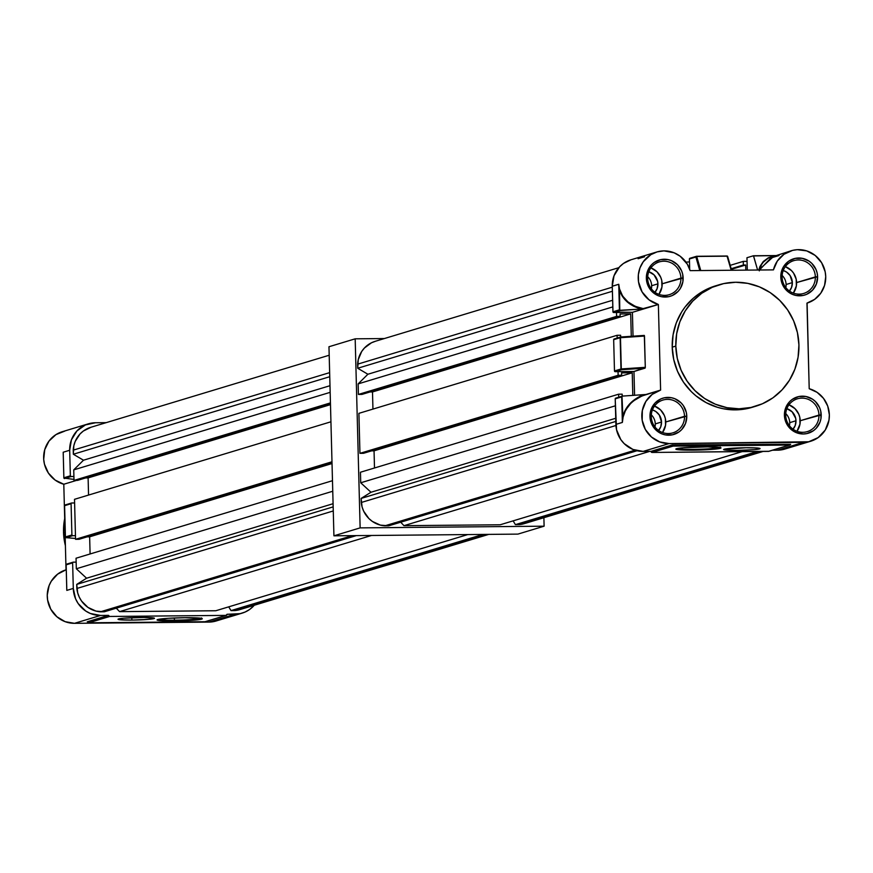 <?xml version="1.0" encoding="UTF-8"?>
<svg xmlns="http://www.w3.org/2000/svg" width="873" height="873" viewBox="0 0 873 873"><rect width="100%" height="100%" fill="white"/><g stroke="black" fill="none" stroke-linecap="round" stroke-linejoin="round"><path stroke-width="1.31" d="M333.923 535.815L517.896 534.112L544.108 526.19L543.89 517.7L544.108 526.19L517.896 534.112L333.923 535.815L328.968 346.745L333.923 535.815L360.134 527.881L544.108 526.19L360.134 527.881L333.923 535.815M355.18 338.822L360.134 527.881L355.18 338.822L328.968 346.745L355.18 338.822L384.36 338.549L355.18 338.822M527.805 522.24L523.702 523.8L515.408 524.64L513.128 520.865L515.408 524.64L757.371 451.483L515.408 524.64L519.38 524.597A25.743 24.924 73.2 0 0 524.171 523.669L763.111 451.428M500.196 524.771L403.959 525.666L400.696 522.185L403.959 525.666L649.741 451.363L403.959 525.666L500.196 524.771L742.159 451.625L500.196 524.771M388.747 525.808L380.41 525.12L372.356 521.421L368.897 518.551L363.692 511.196L362.088 506.951L361.127 498.418L370.981 492.252L360.724 482.78L360.451 472.238L618.63 394.192L622.165 394.159L622.22 396.167L622.165 394.159L618.63 394.192L618.717 397.237L618.63 394.192L360.451 472.238L360.724 482.78L615.4 405.792L360.724 482.78L370.981 492.252L615.727 418.265L370.981 492.252L361.127 498.418L615.803 421.43L361.127 498.418L361.236 502.499A25.743 24.924 73.2 0 0 384.775 525.841L634.998 450.195L384.775 525.841L388.747 525.808L637.017 450.752L388.747 525.808M620.779 336.989L620.779 336.989A0.731 0.709 73.2 0 0 620.648 337.022L620.627 335.254L617.091 335.287L617.167 338.069L617.091 335.287L358.901 413.344L359.949 453.338L363.495 453.305L359.949 453.338L618.139 375.281L621.674 375.248L363.495 453.305L621.674 375.248L621.609 372.891L632.227 372.793L632.816 395.393L632.227 372.793L374.048 450.839L374.495 467.993L374.048 450.839L371.56 450.861L374.048 450.839L632.227 372.793L621.609 372.891L621.674 375.248L618.139 375.281L618.04 371.647L618.139 375.281L359.949 453.338L358.901 413.344L617.091 335.287L620.627 335.254L620.67 337.011A0.731 0.709 73.2 0 0 620.146 337.72L613.664 339.684L614.352 338.953A0.731 0.709 73.2 0 0 613.664 339.684L614.483 370.949L613.664 339.684L620.146 337.72A0.731 0.709 -106.8 0 1 620.648 337.022L614.166 338.975M372.946 409.099L372.498 391.944L370.01 391.966L372.498 391.944L372.946 409.099M618.826 267.673L375.128 341.343A25.743 24.924 73.2 0 0 357.614 364.172L357.723 368.253L612.399 291.266L357.723 368.253L367.893 374.244L612.639 300.257L367.893 374.244L358.137 383.891L358.41 394.432L616.6 316.386L616.491 312.49L616.6 316.386L620.136 316.353L616.6 316.386L358.41 394.432L361.946 394.4L620.136 316.353L620.07 313.985L630.688 313.887L372.498 391.944L630.688 313.887L631.277 336.291L630.688 313.887L620.07 313.985L620.136 316.353L361.946 394.4L358.41 394.432L358.137 383.891L367.893 374.244L357.723 368.253L358.236 359.709L361.695 351.492L364.434 348L371.494 342.773L375.597 341.212M688.361 266.112L688.066 265.534L688.361 266.112M685.949 262.129L689.484 261.889L685.949 262.129M745.793 270.128L745.662 265.01L743.36 265.021L743.261 261.387L747.059 261.354L743.261 261.387L730.254 265.327L743.261 261.387L743.36 265.021L745.662 265.01L731.399 269.321L745.662 265.01L745.793 270.128M761.343 451.45L519.38 524.597L761.343 451.45M615.934 425.5L361.236 502.499L615.934 425.5M358.137 383.891L612.813 306.903L358.137 383.891M357.614 364.172L612.289 287.184L357.614 364.172M731.225 268.698L743.36 265.021L731.225 268.698M693.162 449.366A21.869 1.495 178.5 0 0 719.636 447.587A21.869 1.495 178.5 0 0 719.941 447.478A21.869 1.495 -1.5 0 1 719.636 447.587L719.636 447.587A21.869 1.495 -1.5 0 1 693.162 449.366A21.869 1.495 -1.5 0 1 676.881 448.602A21.869 1.495 178.5 0 0 693.162 449.366L693.009 450.141L693.162 449.366M703.834 446.867A22.6 1.539 -1.5 0 1 720.956 447.816A22.6 1.539 -1.5 0 1 693.009 450.141L676.084 449.322L683.188 447.762L708.014 446.867L720.989 447.991L713.656 449.246L693.009 450.141A22.6 1.539 -1.5 0 1 675.877 448.995A22.6 1.539 -1.5 0 1 703.834 446.867M759.543 448.908L759.532 448.307L759.543 448.908L754.141 449.671L737.489 450.392L726.26 450.119L723.837 449.726L724.164 449.235A18.224 1.244 -1.5 0 1 744.036 447.773A18.224 1.244 -1.5 0 1 760.077 448.591A18.224 1.244 -1.5 0 1 759.543 448.908A18.224 1.244 -1.5 0 1 739.671 450.359A18.224 1.244 -1.5 0 1 723.63 449.54A18.224 1.244 -1.5 0 1 724.164 449.235L746.219 447.751L757.458 448.024L759.87 448.416L759.543 448.908M788.963 291.637L791.538 287.479L792.357 282.601L786.104 284.5A12.757 12.353 -106.8 0 1 785.809 287.577A12.757 12.353 73.2 0 0 786.104 284.5L792.357 282.601A12.757 12.353 -106.8 0 1 789.465 291.069M654.521 292.881L657.096 288.723L657.915 283.845A12.757 12.353 -106.8 0 0 648.803 271.743L654.052 274.875L657.609 281.368L657.915 283.845L651.651 285.733A12.757 12.353 -106.8 0 1 651.367 288.821A12.757 12.353 73.2 0 0 651.651 285.733L657.915 283.845A12.757 12.353 -106.8 0 1 655.023 292.313M658.144 431.033L660.719 426.886L661.527 422.008L655.274 423.896A12.757 12.353 -106.8 0 1 654.979 426.984A12.757 12.353 73.2 0 0 655.274 423.896L661.527 422.008A12.757 12.353 -106.8 0 1 658.635 430.476M792.586 429.8L795.161 425.642L795.98 420.764A12.757 12.353 -106.8 0 0 786.868 408.673L792.117 411.805L795.674 418.287L795.98 420.764L789.716 422.663A12.757 12.353 -106.8 0 1 789.432 425.74A12.757 12.353 73.2 0 0 789.716 422.663L795.98 420.764A12.757 12.353 -106.8 0 1 793.088 429.232M647.657 278.443A17.133 16.587 73.2 0 0 664.735 295.38A17.133 16.587 73.2 0 0 680.907 278.138L683.144 277.974A18.955 18.355 -106.8 0 1 665.248 297.049A18.955 18.355 -106.8 0 1 646.358 278.312L647.657 278.443A17.133 16.587 -106.8 0 1 659.322 261.889A17.133 16.587 -106.8 0 1 680.907 278.138A17.133 16.587 -106.8 0 1 669.242 294.692A17.133 16.587 -106.8 0 1 647.657 278.443L646.358 278.312L646.806 282.001L649.73 288.788L652.087 291.637L658.166 295.674L661.647 296.722L668.827 296.656L672.254 295.554L678.114 291.396L680.329 288.505L682.893 281.673L682.697 274.297L681.562 270.75L677.415 264.661L671.337 260.612L667.856 259.576L660.675 259.641L654.117 262.522L651.389 264.901L647.57 271.067L646.358 278.312A18.955 18.355 -106.8 0 1 664.255 259.237A18.955 18.355 -106.8 0 1 683.144 277.974L662.16 283.801L680.907 278.138A17.133 16.587 73.2 0 0 663.84 261.202A17.133 16.587 73.2 0 0 647.657 278.443M782.099 277.199A17.133 16.587 73.2 0 0 799.177 294.136A17.133 16.587 73.2 0 0 815.36 276.894L817.597 276.741A18.955 18.355 -106.8 0 1 799.69 295.816A18.955 18.355 -106.8 0 1 780.8 277.079L782.099 277.199A17.133 16.587 -106.8 0 1 793.775 260.645A17.133 16.587 -106.8 0 1 815.36 276.894A17.133 16.587 -106.8 0 1 803.684 293.448A17.133 16.587 -106.8 0 1 782.099 277.199L780.8 277.079L781.248 280.768L784.172 287.555L789.388 292.717L792.619 294.441L796.089 295.489L803.269 295.412L806.696 294.31L812.556 290.152L816.386 283.987L817.597 276.741L817.15 273.053L816.004 269.517L811.857 263.417L809.009 261.092L802.298 258.332L795.117 258.397L788.559 261.278L783.627 266.549L782.012 269.833L780.8 277.079A18.955 18.355 -106.8 0 1 798.697 258.004A18.955 18.355 -106.8 0 1 817.597 276.741L796.602 282.568L815.36 276.894A17.133 16.587 73.2 0 0 798.282 259.958A17.133 16.587 73.2 0 0 782.099 277.199M785.722 415.362A17.133 16.587 73.2 0 0 802.789 432.299A17.133 16.587 73.2 0 0 818.972 415.057L821.209 414.904A18.955 18.355 -106.8 0 1 803.313 433.979A18.955 18.355 -106.8 0 1 784.412 415.242L785.722 415.362A17.133 16.587 -106.8 0 1 797.387 398.808A17.133 16.587 -106.8 0 1 818.972 415.057A17.133 16.587 -106.8 0 1 807.307 431.611A17.133 16.587 -106.8 0 1 785.722 415.362L784.412 415.242L784.871 418.92L787.795 425.718L790.152 428.556L796.231 432.604L803.313 433.979L806.892 433.575L813.45 430.695L816.179 428.316L819.998 422.15L820.958 418.593L820.762 411.216L819.627 407.68L815.469 401.58L812.621 399.256L805.921 396.495L798.74 396.56L792.182 399.441L789.454 401.82L785.624 407.986L784.412 415.242A18.955 18.355 -106.8 0 1 802.32 396.167A18.955 18.355 -106.8 0 1 821.209 414.904L800.225 420.731L818.972 415.057A17.133 16.587 73.2 0 0 801.894 398.121A17.133 16.587 73.2 0 0 785.722 415.362M651.269 416.607A17.133 16.587 73.2 0 0 668.347 433.543A17.133 16.587 73.2 0 0 684.53 416.301L686.767 416.137A18.955 18.355 -106.8 0 1 668.86 435.212A18.955 18.355 -106.8 0 1 649.97 416.476L651.269 416.607A17.133 16.587 -106.8 0 1 662.945 400.052A17.133 16.587 -106.8 0 1 684.53 416.301A17.133 16.587 -106.8 0 1 672.854 432.855A17.133 16.587 -106.8 0 1 651.269 416.607L649.97 416.476L650.418 420.164L653.342 426.952L658.558 432.124L661.789 433.837L665.27 434.885L672.439 434.819L678.998 431.939L681.726 429.56L685.556 423.383L686.767 416.137L686.32 412.449L683.395 405.661L681.027 402.824L674.949 398.775L671.468 397.728L664.298 397.793L660.872 398.906L655.012 403.064L651.182 409.23L649.97 416.476A18.955 18.355 -106.8 0 1 667.878 397.401A18.955 18.355 -106.8 0 1 686.767 416.137L665.772 421.965L684.53 416.301A17.133 16.587 73.2 0 0 667.452 399.365A17.133 16.587 73.2 0 0 651.269 416.607M662.531 432.517A17.133 16.587 73.2 0 0 665.772 421.965A17.133 16.587 73.2 0 0 654.521 406.054L660.588 409.928L664.342 415.439L665.368 418.636L665.542 425.304L662.531 432.517M796.973 431.284A17.133 16.587 73.2 0 0 800.225 420.731A17.133 16.587 73.2 0 0 788.963 404.81L795.03 408.684L798.784 414.195L799.81 417.392L799.984 424.06L796.973 431.284M793.35 293.121A17.133 16.587 73.2 0 0 796.602 282.568A17.133 16.587 73.2 0 0 785.351 266.647L791.418 270.532L793.557 273.096L796.198 279.24L796.372 285.908L793.35 293.121M658.908 294.365A17.133 16.587 73.2 0 0 662.16 283.801A17.133 16.587 73.2 0 0 650.909 267.891L656.976 271.765L660.719 277.276L661.756 280.473L661.93 287.141L658.908 294.365M719.014 284.805L715.424 285.886A63.434 61.416 73.2 0 0 672.221 347.17L675.8 346.09A63.434 61.416 -106.8 0 1 719.014 284.805A63.434 61.416 -106.8 0 1 798.926 344.955A63.434 61.416 -106.8 0 1 755.723 406.24A63.434 61.416 -106.8 0 1 675.8 346.09L672.221 347.17L673.727 359.501L677.546 371.341L683.515 382.232L691.427 391.748L696.01 395.873L706.224 402.671L717.497 407.309L723.401 408.771L735.437 409.874L741.461 409.513L752.177 407.309M787.675 448.013L777.581 450.184A27.347 26.474 73.2 0 0 784.772 449.082L810.722 441.236A27.347 26.474 -106.8 0 1 803.531 442.338L777.581 450.184L772.452 450.228L777.581 450.184L803.531 442.338L669.078 443.582L808.693 441.771L818.154 437.602L825.28 430.018L828.979 420.153L829.35 414.828A27.347 26.474 -106.8 0 1 810.722 441.236M656.834 251.97L630.895 259.816A27.347 26.474 73.2 0 0 612.268 286.235L612.933 311.792A0.731 0.709 73.2 0 0 613.664 312.512L620.387 310.482L619.765 310.308L619.208 289.105L622.045 295.871L626.956 301.709L633.591 306.205L641.513 309.053L619.765 310.308L619.524 288.941C622.765 299.646 630.917 306.281 643.968 308.846L632.412 312.338L643.968 308.846L620.387 310.482L613.664 312.512L632.412 312.338L633.034 336.17L632.412 312.338L612.999 312.065L612.268 286.235L618.75 284.282L619.524 288.941L622.613 296.012L628.025 301.982L635.337 306.379L643.968 308.846L658.362 304.491A27.347 26.474 -106.8 0 1 638.218 278.476A27.347 26.474 -106.8 0 1 656.834 251.97A27.347 26.474 -106.8 0 1 690.139 270.641L773.434 269.877A27.347 26.474 -106.8 0 1 791.287 250.737A27.347 26.474 -106.8 0 1 825.727 276.665A27.347 26.474 -106.8 0 1 807.11 303.084A27.347 26.474 -106.8 0 1 806.958 303.127L809.206 388.725A27.347 26.474 -106.8 0 1 829.35 414.828L827.735 406.12L823.501 398.361L817.095 392.348L809.206 388.725L807.099 303.084M789.967 444.924L790.676 444.292L789.465 445.044L673.061 446.114L672.308 445.383L673.061 446.114L652.098 452.454L768.502 451.385L789.465 445.044L673.061 446.114L652.098 452.454A1.091 1.059 73.2 0 1 651.007 451.374L672.243 444.957L790.676 444.292L672.243 444.957L651.094 451.352L643.139 451.417L669.078 443.582A27.347 26.474 -106.8 0 1 642.179 420.295A27.347 26.474 -106.8 0 1 660.457 390.133A27.347 26.474 -106.8 0 1 660.61 390.089L658.362 304.491L660.61 390.089L652.186 394.4L645.824 401.504L642.342 410.496L642.168 420.219L645.343 429.451L651.454 437.013L659.715 441.924L669.078 443.582L643.139 451.417L632.925 449.442L624.162 443.604L620.758 439.512L616.534 429.712L615.214 398.841L615.902 398.11A0.731 0.709 73.2 0 0 615.214 398.841L615.88 424.398A27.347 26.474 73.2 0 0 643.139 451.417L651.094 451.352L652.098 452.454L768.906 451.297M634.584 395.273L633.962 371.494L615.214 371.669L614.483 370.949L620.965 368.995L620.146 337.72L644.481 336.072L644.318 335.439L620.834 336.989L644.318 335.439L645.3 367.337L644.481 336.072L620.474 337.687L620.801 336.989L620.146 337.72L620.965 368.995L614.483 370.949A0.731 0.709 73.2 0 0 615.214 371.669L633.962 371.494L645.289 367.62L621.292 368.952L620.474 337.687L620.965 368.995L621.696 369.716L615.214 371.669L621.696 369.716A0.731 0.709 -106.8 0 1 620.965 368.995A0.731 0.709 73.2 0 0 621.696 369.716L621.292 368.952L645.3 367.337L645.071 368.144L621.696 369.716L645.071 368.144L633.962 371.494L634.584 395.273M806.958 303.127L814.662 299.352L820.751 293.23L824.57 285.384L825.727 276.665L825.181 271.798L821.613 262.718L815.186 255.44L806.728 250.9L797.3 249.678L792.608 250.376L783.998 254.272L777.319 261.06L773.434 269.877L690.139 270.641L687.28 264.137L680.22 256.269L674.131 252.81L663.96 250.878L657.14 251.882L650.843 254.665L643.27 261.725L639.974 267.902L638.359 274.766L638.523 281.848L642.059 291.877L649.021 299.821L658.362 304.491L641.513 309.053C629.575 305.877 622.143 299.221 619.208 289.105L619.765 310.308L612.933 311.792L619.415 309.828L618.75 284.282L612.268 286.235L614.014 275.781L619.535 266.887L623.464 263.45L631.004 259.783M689.681 269.233L689.408 258.975L690.096 258.244A0.731 0.709 73.2 0 0 689.408 258.975L689.681 269.233M747.288 270.117L746.961 257.721L753.443 255.756L746.961 257.721L747.288 270.117M660.304 390.187L641.841 396.026L633.994 400.576L630.677 403.457L625.603 410.146L622.896 417.621L622.362 422.434L615.88 424.398L622.362 422.434L621.696 396.888L615.214 398.841L621.696 396.888L622.362 422.434L623.529 413.911L629.629 403.937L639.745 396.407L646.216 394.443C633.34 398.775 625.559 406.502 622.896 417.621L622.569 417.534C624.97 407.058 632.03 399.43 643.761 394.651L622.635 396.08L646.009 394.476L660.457 390.133M791.287 250.737L768.229 258.168L763.242 262.206L761.42 264.792L759.303 270.87M715.467 285.875L708.69 288.374L698.204 294.321L693.446 298.064L685.141 306.914L681.671 311.934L676.269 322.923L673.083 334.817L672.221 347.17A63.434 61.416 73.2 0 0 752.144 407.331L755.723 406.24M798.926 344.955L798.064 357.308L794.877 369.214L789.476 380.202L782.066 389.86L772.943 397.815L762.456 403.752L750.998 407.462L739.027 408.793L726.98 407.68L715.336 404.188L704.544 398.437L695.006 390.657L687.095 381.141L681.126 370.261L677.306 358.421L675.8 346.09L676.662 333.737L679.86 321.842L685.261 310.853L692.66 301.196L701.783 293.241L712.281 287.293L723.728 283.583L735.71 282.263L747.746 283.365L759.39 286.857L770.193 292.608L779.72 300.388L787.632 309.904L793.612 320.795L797.42 332.624L798.926 344.955M792.357 282.601L790.087 275.552L786.573 272.07L783.245 270.51A12.757 12.353 -106.8 0 1 792.357 282.601M661.527 422.008L659.257 414.959L655.754 411.478L652.426 409.906A12.757 12.353 -106.8 0 1 661.527 422.008M786.104 284.5A12.757 12.353 73.2 0 0 782.143 275.442A12.757 12.353 -106.8 0 1 786.104 284.5M651.651 285.733A12.757 12.353 73.2 0 0 647.701 276.676A12.757 12.353 -106.8 0 1 651.651 285.733M655.274 423.896A12.757 12.353 73.2 0 0 651.313 414.839A12.757 12.353 -106.8 0 1 655.274 423.896M789.716 422.663A12.757 12.353 73.2 0 0 785.765 413.606A12.757 12.353 -106.8 0 1 789.716 422.663M774.406 255.745L768.229 257.841L763.286 261.518L759.914 266.538L758.757 270.008L774.406 255.745L753.443 255.756L757.611 270.019L753.574 255.931L779.011 255.527L772.529 257.48M638.087 258.724L644.569 256.76M699.775 270.554L695.89 257.022L689.408 258.975L695.89 257.022L699.775 270.554M622.635 396.08L622.013 396.331L622.896 417.621L622.362 422.434L621.696 396.888L622.296 396.156M731.672 270.259L727.013 256.007L731.181 270.259L727.133 256.182L696.709 256.466L700.757 270.543L696.709 256.466L695.89 257.022A0.731 0.709 -106.8 0 1 696.578 256.28L696.578 256.28A0.731 0.709 73.2 0 0 695.89 257.022L696.589 256.28L727.133 256.182L696.599 256.28L689.91 258.277M622.176 396.211L615.902 398.11M620.463 337.098L614.352 338.953M619.524 288.941L618.75 284.282L619.524 288.941M696.207 256.4L690.096 258.244M696.589 256.28L727.013 256.007A0.731 0.709 -106.8 0 1 727.034 256.007A0.731 0.709 73.2 0 1 727.624 256.356L727.624 256.356M731.618 270.259L727.733 256.727M775.333 255.56L753.454 255.756L775.333 255.56M772.299 256.476L759.466 269.997M789.465 445.044L768.502 451.385A1.091 1.059 73.2 0 0 769.048 451.221M174.414 620.19A21.869 1.495 -1.5 0 1 158.133 619.426A21.869 1.495 178.5 0 0 174.414 620.19L174.262 620.976A22.6 1.539 -1.5 0 1 157.129 619.819A22.6 1.539 -1.5 0 1 185.098 617.702L202.023 618.52L200.135 619.459L191.362 620.354L166.285 620.921L157.107 619.852L167.998 618.324L185.098 617.702A22.6 1.539 -1.5 0 1 202.22 618.641A22.6 1.539 -1.5 0 1 174.262 620.976L174.414 620.19A21.869 1.495 178.5 0 0 201.194 618.302A21.869 1.495 -1.5 0 1 174.414 620.19L174.36 617.975L174.414 620.19M63.871 478.077L73.987 479.408L63.871 478.077L63.205 452.225L63.249 454.909L63.205 452.225L69.687 450.261A27.347 26.474 -106.8 0 1 88.304 423.852L62.267 431.72A27.347 26.474 73.2 0 0 43.65 458.216A27.347 26.474 73.2 0 0 63.794 484.242L76.54 480.39L63.794 484.242L66.032 569.84A27.347 26.474 73.2 0 0 65.89 569.883A27.347 26.474 73.2 0 0 47.611 600.046A27.347 26.474 73.2 0 0 74.511 623.322L100.548 615.454L108.514 615.378L87.278 621.794L88.631 622.798L205.035 621.729L226.009 615.389L109.605 616.458L88.631 622.798L109.605 616.458A1.091 1.059 -106.8 0 1 108.514 615.378L109.605 616.458L226.009 615.389L205.035 621.729L88.631 622.798L87.278 621.794L108.514 615.378L100.548 615.454A27.347 26.474 -106.8 0 1 73.299 588.424L72.634 562.878A0.731 0.709 -106.8 0 1 73.321 562.136L76.147 562.114L73.048 562.201L66.152 564.831L72.634 562.878L73.299 588.424L75.591 598.845L78.166 603.538L85.685 610.991L90.345 613.468L100.548 615.454L74.511 623.322L208.963 622.089L74.511 623.322L65.148 621.674L56.887 616.753L50.776 609.201L47.6 599.969L47.262 595.08L49.117 585.576L51.256 581.243L57.618 574.15L65.89 569.883M88.304 423.852A27.347 26.474 -106.8 0 1 95.506 422.75L106.168 422.652L95.506 422.75L85.401 424.922L76.955 430.913L71.433 439.817L69.687 450.261L70.353 475.818L63.871 477.782L70.353 475.818L71.084 476.538A0.731 0.709 -106.8 0 1 70.353 475.818L69.687 450.261L63.205 452.225L63.282 455.368M131.878 620.092A18.224 1.244 -1.5 0 1 118.019 619.252A18.224 1.244 -1.5 0 1 140.618 617.451A18.224 1.244 -1.5 0 1 154.466 618.302A18.224 1.244 -1.5 0 1 131.878 620.092L131.812 617.68L131.878 620.092L119.11 619.644L118.041 619.197L118.553 618.935L123.966 618.171L143.98 617.451L154.445 618.357L148.53 619.372L131.878 620.092M71.4 503.088L65.289 504.943A0.731 0.709 73.2 0 0 64.602 505.674L65.42 536.939A0.731 0.709 73.2 0 0 66.152 537.659L72.634 535.706A0.731 0.709 -106.8 0 1 71.902 534.985L65.399 536.95A0.731 0.709 73.2 0 0 66.152 537.659L65.704 537.473M66.152 537.659A0.731 0.622 95 0 1 66.064 537.659L65.399 536.95L71.902 534.985L72.634 535.706L75.46 535.673L72.634 535.706L66.152 537.659L75.536 538.477L65.912 537.626M64.602 505.674L71.084 503.71A0.731 0.709 -106.8 0 1 71.772 502.979L74.598 502.957L71.499 503.034L64.602 505.674L65.104 504.965A0.731 0.709 73.2 0 0 64.602 505.674L65.42 536.939L64.58 505.685M65.289 504.943A0.731 0.709 73.2 0 0 65.104 504.965L71.586 503.012M72.95 562.256L66.392 564.209M66.741 587.3L66.13 564.569M71.902 534.985L71.084 503.71L71.902 534.985M64.351 478.579L71.084 476.538L64.351 478.579M63.871 477.782L63.205 452.225L63.86 477.968M73.91 476.516L71.084 476.538L73.91 476.516M66.13 564.667L66.73 587.791M66.152 564.831L66.817 590.388L73.299 588.424L66.817 590.388L66.73 588.053M216.264 620.954L208.963 622.089L235.001 614.21L227.035 614.286A1.091 1.059 -106.8 0 1 226.009 615.389L227.035 614.286L240.162 613.643L245.095 612.038L249.623 609.485L254.261 605.262A27.347 26.474 -106.8 0 1 242.192 613.119A27.347 26.474 -106.8 0 1 235.001 614.21L208.963 622.089A27.347 26.474 73.2 0 0 216.155 620.987L242.192 613.119M64.744 431.109L55.959 434.612L48.997 441.072L44.73 449.693L43.705 459.351L44.468 464.185L48.419 473.111L55.152 480.085L63.794 484.242L66.032 569.84M218.239 620.256L222.462 618.095M64.689 518.42L63.511 532.137A60.15 58.24 73.2 0 0 65.399 545.669L63.533 532.126L64.689 518.551A60.15 58.24 73.2 0 0 63.533 532.126L64.34 532.192M243.403 608.219L239.3 609.78L231.007 610.609L228.726 606.844L231.007 610.609L482.987 534.44L231.007 610.609L234.979 610.576A25.743 24.924 73.2 0 0 239.769 609.638L488.727 534.385M215.795 610.751L119.557 611.635L116.305 608.165L119.557 611.635L371.538 535.465L119.557 611.635L215.795 610.751L467.775 534.571L215.795 610.751M104.345 611.777L96.019 611.1L87.955 607.401L81.582 601.082L79.29 597.176L77.697 592.931L76.737 584.397L86.58 578.221L76.322 568.76L76.049 558.218L332.482 480.696L76.049 558.218L76.322 568.76L332.755 491.237L76.322 568.76L86.58 578.221L333.082 503.71L86.58 578.221L76.737 584.397L333.17 506.875L76.737 584.397L76.846 588.478A25.743 24.924 73.2 0 0 100.373 611.82L352.354 535.64L100.373 611.82L104.345 611.777L356.326 535.607L104.345 611.777M90.094 553.973L89.646 536.819L87.158 536.84L89.646 536.819L332.035 463.541L89.646 536.819L90.094 553.973M79.094 539.274L75.558 539.307L74.511 499.312L330.932 421.79L74.511 499.312L75.558 539.307L331.98 461.784L75.558 539.307L79.094 539.274L332.013 462.821L79.094 539.274M88.555 495.067L88.108 477.913L85.619 477.935L88.108 477.913L88.555 495.067M329.197 355.235L90.727 427.323A25.743 24.924 73.2 0 0 73.223 450.152L73.332 454.233L329.754 376.71L73.332 454.233L83.492 460.213L329.994 385.702L83.492 460.213L73.736 469.87L74.009 480.412L330.441 402.889L74.009 480.412L77.555 480.379L330.474 403.915L77.555 480.379L74.009 480.412L73.736 469.87L83.492 460.213L73.332 454.233L73.834 445.688L75.209 441.411L80.032 433.968L83.339 431.033L91.196 427.181M486.959 534.396L234.979 610.576L486.959 534.396M333.268 510.956L76.846 588.478L333.268 510.956M73.736 469.87L330.169 392.348L73.736 469.87M73.223 450.152L329.656 372.629L73.223 450.152M330.485 404.636L88.108 477.913L330.485 404.636M720.956 447.816L720.214 447.107M615.716 398.143L622.394 396.124M620.648 337.022L644.241 335.418M768.786 451.341L789.825 444.979M75.536 538.477L66.064 537.659M73.125 562.168L66.446 564.187M205.09 621.729L88.544 622.798M226.293 615.345L205.253 621.707M201.467 617.931L202.22 618.641M63.511 532.137L65.41 545.832"/></g></svg>
